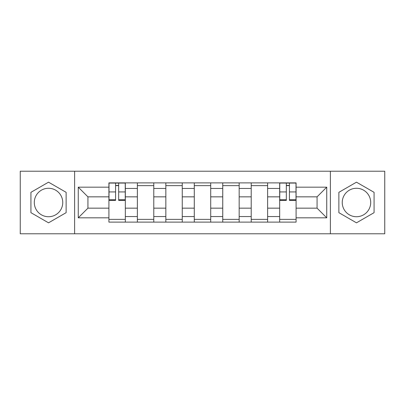 <?xml version="1.0" encoding="UTF-8"?>
<svg xmlns="http://www.w3.org/2000/svg" width="405" height="405" viewBox="0 0 405 405"><rect width="100%" height="100%" fill="white"/><g stroke="black" fill="none" stroke-linecap="round" stroke-linejoin="round"><path stroke-width="0.61" d="M48.529 216.731A14.231 14.231 0 0 1 34.298 202.5A14.231 14.231 0 0 1 48.529 188.269A14.231 14.231 0 0 1 62.755 202.5A14.231 14.231 0 0 1 48.529 216.731M356.471 216.731A14.231 14.231 0 0 1 342.245 202.5A14.231 14.231 0 0 1 356.471 188.269A14.231 14.231 0 0 1 370.702 202.5A14.231 14.231 0 0 1 356.471 216.731M330.384 233.786L384.75 233.786L384.75 171.214L20.25 171.214L20.25 233.786L330.384 233.786L330.384 171.214M137.371 222.112L137.371 188.452L125.332 188.452L125.332 222.112M125.332 188.452L125.332 182.888M137.371 188.452L137.371 182.888M153.789 182.888L153.789 222.112M165.832 222.112L165.832 182.888M182.25 182.888L182.25 222.112M194.289 222.112L194.289 182.888M210.711 182.888L210.711 222.112M222.75 222.112L222.75 182.888M239.168 182.888L239.168 222.112M251.211 222.112L251.211 182.888M267.629 182.888L267.629 222.112M279.668 222.112L279.668 182.888M279.668 208.155L267.629 208.155M251.211 208.155L239.168 208.155M222.75 208.155L210.711 208.155M194.289 208.155L182.25 208.155M165.832 208.155L153.789 208.155M137.371 208.155L125.332 208.155M279.668 196.845L267.629 196.845M251.211 196.845L239.168 196.845M222.75 196.845L210.711 196.845M194.289 196.845L182.25 196.845M165.832 196.845L153.789 196.845M137.371 196.845L125.332 196.845M87.931 208.155L108.915 208.155L108.915 196.845L87.931 196.845L87.931 208.155L78.261 217.824L78.261 187.176L108.915 187.176L108.915 196.845M296.085 196.845L296.085 208.155L317.069 208.155L317.069 196.845L296.085 196.845L296.085 182.888L108.915 182.888L108.915 187.176M296.085 187.176L326.739 187.176L326.739 217.824L296.085 217.824L296.085 208.155M108.915 208.155L108.915 222.112L296.085 222.112L296.085 217.824M108.915 217.824L78.261 217.824M74.616 233.786L74.616 171.214M66.131 192.334L48.529 182.174L30.922 192.334L30.922 212.665L48.529 222.826L66.131 212.665L66.131 192.334M374.078 192.334L356.471 182.174L338.869 192.334L338.869 212.665L356.471 222.826L374.078 212.665L374.078 192.334M125.332 219.373L108.915 219.373M115.572 185.627L118.67 185.627M153.789 219.373L137.371 219.373M137.371 185.627L153.789 185.627M182.25 219.373L165.832 219.373M165.832 185.627L182.25 185.627M210.711 219.373L194.289 219.373M194.289 185.627L210.711 185.627M239.168 219.373L222.75 219.373M222.75 185.627L239.168 185.627M267.629 219.373L251.211 219.373M251.211 185.627L267.629 185.627M296.085 219.373L279.668 219.373M286.33 185.627L289.428 185.627M78.261 187.176L87.931 196.845M317.069 208.155L326.739 217.824M317.069 196.845L326.739 187.176M118.67 200.404L118.67 183.07L125.241 183.07L125.241 200.404L118.67 200.404M115.572 185.444L118.67 185.444M115.572 183.07L109.006 183.07L109.006 200.404L115.572 200.404L115.572 183.07L118.67 183.07M289.428 200.404L289.428 183.07L295.994 183.07L295.994 200.404L289.428 200.404M286.33 185.444L289.428 185.444M286.33 183.07L279.759 183.07L279.759 200.404L286.33 200.404L286.33 183.07L289.428 183.07M251.211 188.452L239.168 188.452M222.75 188.452L210.711 188.452M194.289 188.452L182.25 188.452M165.832 188.452L153.789 188.452M279.668 188.452L267.629 188.452M251.211 216.548L239.168 216.548M222.75 216.548L210.711 216.548M194.289 216.548L182.25 216.548M165.832 216.548L153.789 216.548M137.371 216.548L125.332 216.548M279.668 216.548L267.629 216.548M118.67 199.771L125.241 199.771M118.67 191.929L125.241 191.929M109.006 199.771L115.572 199.771M109.006 191.929L115.572 191.929M289.428 199.771L295.994 199.771M289.428 191.929L295.994 191.929M279.759 199.771L286.33 199.771M279.759 191.929L286.33 191.929"/></g></svg>
